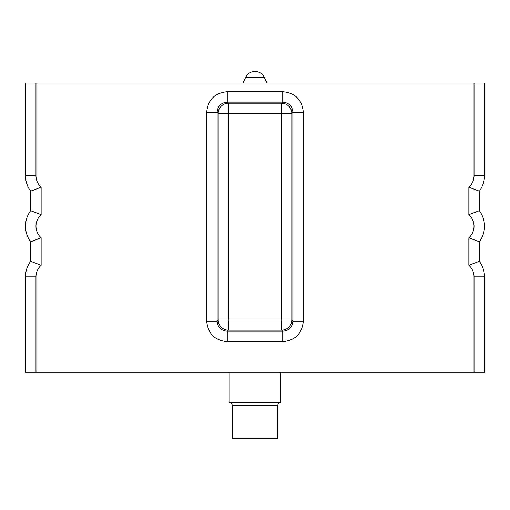 <?xml version="1.0" encoding="UTF-8"?>
<svg xmlns="http://www.w3.org/2000/svg" width="510" height="510" viewBox="0 0 510 510"><rect width="100%" height="100%" fill="white"/><g stroke="black" fill="none" stroke-linecap="round" stroke-linejoin="round"><path stroke-width="0.76" d="M474.019 276.841A15.491 15.491 0 0 0 468.856 265.296L479.336 261.298A25.972 25.972 0 0 1 484.5 276.841L484.5 372.102L474.019 372.102L474.019 276.841L484.5 276.841A25.972 25.972 0 0 0 479.336 261.298L479.336 241.785A25.972 25.972 0 0 0 479.336 210.7L479.336 191.186A25.972 25.972 0 0 0 484.5 175.644L484.5 83.066L35.98 83.066L35.98 175.644A15.491 15.491 0 0 0 41.144 187.189L30.664 191.186L30.664 210.7A25.972 25.972 0 0 0 30.664 241.785L30.664 261.298A25.972 25.972 0 0 0 25.5 276.841L25.5 372.102L474.019 372.102M282.738 91.704C295.258 92.903 302.111 99.762 303.316 112.276L292.874 112.276L292.874 321.102C292.326 327.312 288.947 330.69 282.738 331.232L227.262 331.232C221.047 330.69 217.674 327.312 217.126 321.102L218.191 320.044L228.321 320.044L228.321 330.174A10.175 10.092 45 0 1 218.191 320.044L218.191 113.341A10.175 10.092 135 0 1 228.321 103.205L228.321 113.341L218.191 113.341L217.126 112.276C217.674 106.067 221.053 102.689 227.262 102.147L282.738 102.147C288.953 102.689 292.326 106.067 292.874 112.276L291.809 113.341L281.679 113.341L281.679 103.205A10.175 10.092 -135 0 1 291.809 113.341L291.809 320.044A10.175 10.092 -45 0 1 281.679 330.174L281.679 320.044L291.809 320.044L292.874 321.102L303.316 321.102C302.111 333.617 295.252 340.476 282.738 341.675L282.738 331.232L281.679 330.174L228.321 330.174L227.262 331.232L227.262 341.675C214.742 340.476 207.889 333.617 206.684 321.102L217.126 321.102L217.126 112.276L206.684 112.276C207.889 99.762 214.748 92.903 227.262 91.704L227.262 102.147L228.321 103.205L281.679 103.205L282.738 102.147L282.738 91.704L227.262 91.704M468.856 265.296L468.856 237.787A15.491 15.491 0 0 0 468.856 214.697L468.856 187.189L479.336 191.186M35.98 175.644L25.5 175.644L25.5 83.066L35.98 83.066M25.5 175.644A25.972 25.972 0 0 0 30.664 191.186M41.144 187.189L41.144 214.697L30.664 210.7M41.144 214.697A15.491 15.491 0 0 0 41.144 237.787L30.664 241.785M41.144 237.787L41.144 265.296L30.664 261.298M468.856 237.787L479.336 241.785M468.856 214.697L479.336 210.7M229.188 402.409C231.068 402.588 232.101 403.62 232.279 405.507L277.72 405.507C277.899 403.62 278.932 402.588 280.812 402.409L229.188 402.409L229.188 372.102M277.72 405.507L277.72 438.549L232.279 438.549L232.279 405.507M468.856 187.189A15.491 15.491 0 0 0 474.019 175.644L474.019 83.066M41.144 265.296A15.491 15.491 0 0 0 35.98 276.841L35.98 372.102M303.316 112.276L303.316 321.102M206.684 321.102L206.684 112.276M282.738 341.675L227.262 341.675M474.019 175.644L484.5 175.644M35.98 276.841L25.5 276.841M264.358 77.412A10.327 10.327 0 0 0 245.641 77.412L264.358 77.412L266.998 83.066M281.679 320.044L228.321 320.044L228.321 113.341L281.679 113.341L281.679 320.044M245.641 77.412L243.002 83.066M280.812 402.409L280.812 372.102"/></g></svg>
